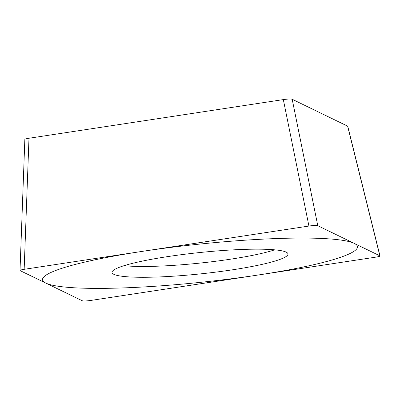 <?xml version="1.0" encoding="UTF-8"?>
<svg xmlns="http://www.w3.org/2000/svg" width="400" height="400" viewBox="0 0 400 400"><rect width="100%" height="100%" fill="white"/><g stroke="black" fill="none" stroke-linecap="round" stroke-linejoin="round"><path stroke-width="0.6" d="M292.185 99.26L317.785 225.71L379.85 255.81L347.615 126.145L292.185 99.26C290.8 98.855 287.845 98.97 283.325 99.6L28.985 138.25L24.155 269.32C20.96 269.83 19.625 270.27 20.15 270.64L82.215 300.74C83.6 301.145 86.555 301.03 91.075 300.4L375.845 257.13C379.04 256.615 380.375 256.18 379.85 255.81L317.795 225.715M24.155 269.32L308.925 226.045C313.45 225.415 316.4 225.305 317.785 225.71M118.23 275.65A88.475 10.655 -6 0 1 112.005 272.245A88.475 10.655 -6 0 1 183.825 254.37A88.475 10.655 -6 0 1 281.77 250.8A88.475 10.655 -6 0 1 287.945 253.75A88.475 10.655 -6 0 1 218.02 271.84A88.475 10.655 -6 0 1 118.23 275.65M24.98 139.565C24.455 139.2 25.79 138.76 28.985 138.25M124.11 265.66A86.6 10.425 174 0 0 199.985 263.085A86.6 10.425 174 0 0 274.735 249.83M346.325 240.99A158.325 19.06 174 0 0 141.815 251.44A158.325 19.06 174 0 0 53.675 285.46A158.325 19.06 174 0 0 258.185 275.01A158.325 19.06 174 0 0 346.325 240.99M308.875 226.055L24.195 269.315A6.65 0.8 174 0 0 20.16 270.645L82.205 300.735A6.65 0.8 174 0 0 91.13 300.395L375.805 257.135A6.65 0.8 174 0 0 379.84 255.805M283.325 99.6L308.925 226.045M347.725 126.165L379.96 255.83M24.85 139.295L20.02 270.365"/></g></svg>
